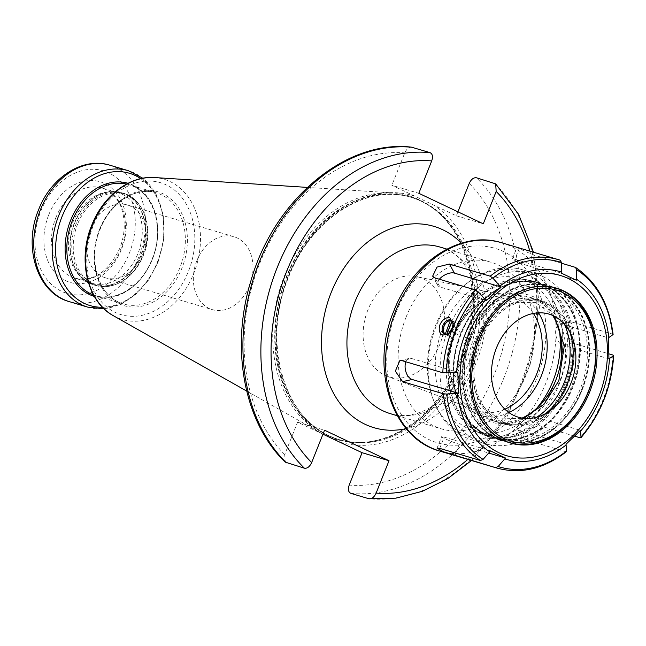 <?xml version="1.0" encoding="UTF-8"?>
<svg xmlns="http://www.w3.org/2000/svg" width="646" height="646" viewBox="0 0 646 646"><rect width="100%" height="100%" fill="white"/><g stroke="black" fill="none" stroke-linecap="round" stroke-linejoin="round"><path stroke-width="0.48" stroke-dasharray="3.23 2.42" d="M196.844 260.726A38.025 29.005 106.6 0 0 212.332 309.644A38.025 29.005 106.6 0 0 249.526 285.669A38.025 29.005 -73.4 0 0 234.038 236.751A38.025 29.005 -73.4 0 0 196.844 260.726M105.573 277.861A38.025 29.005 106.6 0 1 90.085 228.942A38.025 29.005 -73.4 0 1 127.278 204.968A38.025 29.005 -73.4 0 1 142.766 253.886A38.025 29.005 106.6 0 1 105.573 277.861L212.332 309.644M107.188 192.056A47.085 35.91 -73.4 0 0 72.699 222.66A47.085 35.91 106.6 0 0 81.695 277.683A47.085 35.91 106.6 0 0 91.877 283.231A47.085 35.91 106.6 0 0 137.929 253.547A47.085 35.91 -73.4 0 0 118.751 192.976A47.085 35.91 -73.4 0 0 107.188 192.056L109.57 191.765A48.095 36.685 -73.4 0 1 140.973 254.581A48.095 36.685 106.6 0 1 83.528 279.233L94.259 285.072A48.167 36.741 106.6 0 0 141.369 254.702A48.167 36.741 -73.4 0 0 121.747 192.742L123.321 193.211A48.167 36.741 -73.4 0 1 142.944 255.17A48.167 36.741 106.6 0 1 95.834 285.54C116.393 289.311 132.269 279.225 143.46 255.267C154.224 229.952 144.446 198.71 123.321 193.211A48.167 36.741 -73.4 0 0 76.212 223.581A48.167 36.741 106.6 0 0 95.834 285.54L94.259 285.072A48.167 36.741 106.6 0 1 74.637 223.112A48.167 36.741 -73.4 0 1 121.747 192.742L109.57 191.765A48.095 36.685 -73.4 0 0 74.338 223.031A48.095 36.685 106.6 0 0 83.528 279.233L81.695 277.683M284.426 275.963A127.125 96.957 -73.4 0 1 392.243 192.871A127.125 96.957 -73.4 0 1 436.26 210.798A127.125 96.957 -73.4 0 1 460.541 359.346A127.125 96.957 106.6 0 1 367.421 441.993A127.125 96.957 106.6 0 1 320.771 432.917A127.125 96.957 106.6 0 1 284.426 275.963M285.201 462.124L284.716 454.55L297.596 422.177L320.4 432.965A128.57 98.055 106.6 0 1 287.914 276.819A128.57 98.055 -73.4 0 1 414.667 196.069L433.547 205.008A128.57 98.055 -73.4 0 1 466.032 361.154A128.57 98.055 106.6 0 1 339.279 441.904M414.667 196.069L391.872 185.273L418.818 193.299M457.933 211.823L456.342 215.804L433.547 205.008M456.342 215.804L483.289 223.823M367.889 309.951A52.011 39.664 106.6 0 0 386.857 376.101A52.011 39.664 106.6 0 0 439.942 344.068A52.011 39.664 106.6 0 0 416.484 276.585A52.011 39.664 106.6 0 0 367.889 309.951M412.019 147.264C409.136 146.86 406.714 148.742 404.759 152.9L391.872 185.273M322.952 434.185L320.4 432.965M297.596 422.177L324.542 430.196M554.882 382.464A86.273 65.803 106.6 0 0 549.625 294.293A86.273 65.803 106.6 0 0 470.223 280.816A86.273 65.803 106.6 0 0 435.364 325.875A86.273 65.803 106.6 0 0 434.152 401.949A86.273 65.803 106.6 0 0 507.998 434.104A86.273 65.803 106.6 0 0 554.882 382.464M434.152 401.949L435.057 404.097A88.736 67.677 106.6 0 1 436.3 325.85A88.736 67.677 -73.4 0 1 472.153 279.516A88.736 67.677 -73.4 0 1 523.082 269.907A88.736 67.677 -73.4 0 1 559.226 384.055A88.736 67.677 106.6 0 1 472.436 439.999L484.338 443.536A88.736 67.677 106.6 0 0 571.121 387.6A88.736 67.677 -73.4 0 0 534.977 273.452A88.736 67.677 -73.4 0 0 448.195 329.395A88.736 67.677 106.6 0 0 484.338 443.536M435.057 404.097A88.736 67.677 106.6 0 0 472.436 439.999M532.708 281.091A80.766 61.596 -73.4 0 0 453.718 332.004A80.766 61.596 106.6 0 0 486.616 435.905A80.766 61.596 106.6 0 0 565.605 384.984A80.766 61.596 -73.4 0 0 532.708 281.091L539.531 283.118A80.766 61.596 106.6 0 0 460.541 334.039A80.766 61.596 106.6 0 0 493.439 437.931A80.766 61.596 106.6 0 0 572.429 387.019A80.766 61.596 106.6 0 0 539.531 283.118M455.164 333.271L459.928 335.524A81.146 61.887 106.6 0 0 487.391 436.05A81.146 61.887 106.6 0 0 572.945 387.212A81.146 61.887 106.6 0 0 547.227 285.694A81.146 61.887 106.6 0 0 461.147 332.456L456.383 330.203A7.607 4.885 -64.7 0 0 455.164 333.271L456.383 330.203M459.928 335.524L461.147 332.456M461.099 334.265A80.314 61.249 106.6 0 0 487.124 435.008A80.314 61.249 106.6 0 0 572.364 386.938A80.314 61.249 106.6 0 0 546.338 286.194A80.314 61.249 106.6 0 0 461.099 334.265M460.622 334.079A80.677 61.532 106.6 0 0 493.487 437.851A80.677 61.532 106.6 0 0 572.388 386.994A80.677 61.532 106.6 0 0 539.531 283.214A80.677 61.532 106.6 0 0 460.622 334.079M455.285 332.488A80.677 61.532 -73.4 0 1 534.185 281.624A80.677 61.532 -73.4 0 1 567.043 385.404A80.677 61.532 -73.4 0 1 488.142 436.26A80.677 61.532 -73.4 0 1 455.285 332.488M564.669 384.475A78.86 60.151 -73.4 0 1 480.963 431.673A78.86 60.151 -73.4 0 1 455.414 332.747A78.86 60.151 -73.4 0 1 539.119 285.54A78.86 60.151 -73.4 0 1 564.669 384.475M555.948 380.349A66.28 50.55 -73.4 0 1 485.606 420.013A66.28 50.55 -73.4 0 1 464.135 336.873A66.28 50.55 -73.4 0 1 534.476 297.2A66.28 50.55 -73.4 0 1 555.948 380.349M522.13 418.075A64.471 49.169 -73.4 0 1 492.769 420.732A64.471 49.169 -73.4 0 1 466.509 337.801A64.471 49.169 -73.4 0 1 529.558 297.16A64.471 49.169 -73.4 0 1 552.693 315.442M470.393 338.956A64.471 49.169 106.6 0 0 496.653 421.886A64.471 49.169 106.6 0 0 559.702 381.245A64.471 49.169 -73.4 0 0 533.443 298.315A64.471 49.169 -73.4 0 0 470.393 338.956M536.592 417.259A64.471 49.169 106.6 0 1 501.143 423.227A64.471 49.169 106.6 0 1 474.883 340.297A64.471 49.169 -73.4 0 1 537.932 299.647A64.471 49.169 -73.4 0 1 564.354 324.042M478.92 341.5A64.471 49.169 106.6 0 0 505.18 424.43A64.471 49.169 106.6 0 0 568.238 383.781A64.471 49.169 -73.4 0 0 541.978 300.85A64.471 49.169 -73.4 0 0 478.92 341.5M571.686 335.863L568.238 327.643A63.195 48.192 -73.4 0 0 524.552 301.052A63.195 48.192 -73.4 0 0 479.808 341.912A63.195 48.192 106.6 0 0 486.6 410.428A63.195 48.192 106.6 0 0 541.816 416.363A63.195 48.192 106.6 0 0 545.595 413.585M568.238 327.643A63.195 48.192 -73.4 0 1 569.877 332.036M506.65 441.67A80.677 61.532 -73.4 0 1 476.675 338.851A80.677 61.532 -73.4 0 1 552.637 287.22M582.046 389.869A80.677 61.532 106.6 0 0 549.181 286.089A80.677 61.532 106.6 0 0 470.28 336.954A80.677 61.532 106.6 0 0 503.137 440.725A80.677 61.532 106.6 0 0 582.046 389.869M581.562 389.683A80.314 61.249 106.6 0 0 555.544 288.932A80.314 61.249 106.6 0 0 470.304 337.002A80.314 61.249 106.6 0 0 496.322 437.746A80.314 61.249 106.6 0 0 581.562 389.683M471.346 337.519A78.602 59.949 106.6 0 0 496.806 436.115A78.602 59.949 106.6 0 0 580.229 389.078A78.602 59.949 106.6 0 0 554.769 290.474A78.602 59.949 106.6 0 0 471.346 337.519M464.749 335.387L465.742 332.125L469.327 333.82L467.494 338.431L463.909 336.736L464.749 335.387A7.243 4.651 115.3 0 0 465.411 333.716M463.909 336.736A7.607 4.885 -64.7 0 0 465.742 332.125M467.494 338.431L469.125 338.262A81.146 61.887 106.6 0 0 496.588 438.796A81.146 61.887 106.6 0 0 582.143 389.958A81.146 61.887 106.6 0 0 556.424 288.431A81.146 61.887 106.6 0 0 470.345 335.201L469.125 338.262M470.345 335.201L469.327 333.82M446.83 322.217A7.607 4.885 -64.7 0 0 443.366 329.533M444.981 334.152A7.607 4.885 -64.7 0 0 445.183 334.297L445.07 333.829M448.695 335.952A7.607 4.885 -64.7 0 0 449.091 336.178A7.607 4.885 -64.7 0 0 449.543 336.356A7.607 4.885 -64.7 0 0 450.488 336.493L455.995 322.653A7.607 4.885 -64.7 0 0 455.6 322.435A7.607 4.885 -64.7 0 0 455.147 322.257A7.607 4.885 -64.7 0 0 454.203 322.12L448.695 335.952L445.183 334.297M454.203 322.12L451.958 321.062M582.127 389.901A80.766 61.596 106.6 0 0 549.229 286.008A80.766 61.596 106.6 0 0 470.24 336.929A80.766 61.596 106.6 0 0 503.137 440.822A80.766 61.596 106.6 0 0 582.127 389.901M457.836 372.266L411.534 358.482A10.869 6.452 -102.9 0 0 409.411 358.385A10.869 6.452 -102.9 0 0 405.922 361.817M574.609 436.155L539.248 425.625L527.499 429.283L522.566 437.923L524.786 439.498L565.541 451.635L566.728 450.851M566.041 444.222L519.747 430.438A10.869 5.636 150.9 0 1 517.478 428.774A10.869 5.636 150.9 0 1 522.105 419.932A10.869 5.636 150.9 0 1 534.21 416.565L580.504 430.349M612.852 334.943L612.335 334.039L571.581 321.902L569.497 321.805L565.678 331.915L572.17 342.905L608.903 353.838M449.075 332.908A7.607 4.885 -64.7 0 0 449.503 332.553A7.607 4.885 -64.7 0 0 453.056 325.051A7.607 4.885 -64.7 0 0 453.064 324.478M576.305 280.202L530.011 266.418A10.869 0.824 21.7 0 1 518.738 262.195A10.869 0.824 21.7 0 1 512.383 258.836L516.945 247.386L560.179 260.185M512.383 258.836A10.869 0.824 21.7 0 1 514.959 259.296L519.432 248.056C510.485 244.681 526.248 252.166 534.484 255.178L561.447 263.213M406.116 317.089A86.919 66.296 106.6 0 0 441.525 428.904A86.919 66.296 106.6 0 0 526.538 374.099A86.919 66.296 106.6 0 0 491.13 262.284A86.919 66.296 106.6 0 0 406.116 317.089M608.952 358.861L562.658 345.077A10.869 6.452 77.1 0 1 555.762 334.289A10.869 6.452 77.1 0 1 559.945 323.985A10.869 6.452 77.1 0 1 562.068 324.074L608.37 337.866M439.361 279.242A10.869 5.636 -29.1 0 0 437.722 285.338A10.869 5.636 -29.1 0 0 439.983 286.994L486.285 300.778M514.959 259.296L561.253 273.08M446.975 334.83A7.607 4.885 -64.7 0 0 453.549 329.048A7.607 4.885 -64.7 0 0 452.483 320.989L452.095 321.215A7.243 4.651 -64.7 0 1 453.072 328.862A7.243 4.651 -64.7 0 1 446.862 334.37L450.488 336.493M455.995 322.653L452.483 320.989M490.484 450.916L444.182 437.132A10.869 0.824 -158.3 0 0 441.614 436.68A10.869 0.824 -158.3 0 0 447.961 440.039A10.869 0.824 -158.3 0 0 459.233 444.262L488.699 453.032M77.609 224.073A47.529 36.249 106.6 0 0 93.008 283.699A47.529 36.249 106.6 0 0 143.452 255.251A47.529 36.249 -73.4 0 0 128.053 195.617A47.529 36.249 -73.4 0 0 77.609 224.073M55.863 217.654A47.085 35.91 -73.4 0 1 101.907 187.97A47.085 35.91 -73.4 0 1 121.085 248.532A47.085 35.91 -73.4 0 1 75.041 278.216A47.085 35.91 -73.4 0 1 55.863 217.654M48.733 214.868A52.512 40.052 -73.4 0 1 104.466 183.432A52.512 40.052 -73.4 0 1 121.48 249.316A52.512 40.052 -73.4 0 1 65.747 280.744A52.512 40.052 -73.4 0 1 48.733 214.868M40.827 211.121A63.922 48.757 -73.4 0 1 108.673 172.862A63.922 48.757 -73.4 0 1 129.386 253.054A63.922 48.757 -73.4 0 1 61.54 291.314A63.922 48.757 -73.4 0 1 40.827 211.121M109.909 165.214A71.165 54.28 -73.4 0 1 138.89 256.769A71.165 54.28 -73.4 0 1 69.292 301.634M87.719 307.125A71.165 54.28 106.6 0 0 157.325 262.252A71.165 54.28 -73.4 0 0 128.336 170.706M140.763 178.667A69.017 52.641 -73.4 0 1 157.567 262.066A69.017 52.641 106.6 0 1 102.48 307.254M94.348 296.425A59.02 45.018 106.6 0 0 152.303 259.28A59.02 45.018 -73.4 0 0 128.037 183.286M126.568 184.053A57.946 44.194 -73.4 0 1 128.829 184.643A57.946 44.194 -73.4 0 1 152.432 259.191A57.946 44.194 106.6 0 1 95.753 295.723C116.014 302.441 141.934 285.887 152.085 259.127C165.214 228.264 153.167 190.74 128.829 184.643L156.421 192.863A57.946 44.194 -73.4 0 1 180.024 267.404A57.946 44.194 106.6 0 1 123.354 303.935A57.946 44.194 106.6 0 1 99.75 229.395A57.946 44.194 -73.4 0 1 156.421 192.863C136.161 186.137 110.24 202.699 100.09 229.451C86.968 260.322 99.008 297.846 123.354 303.935L95.753 295.723A57.946 44.194 106.6 0 1 93.541 294.98M99.645 229.185A59.4 45.301 -73.4 0 1 162.687 193.639A59.4 45.301 -73.4 0 1 181.93 268.147A59.4 45.301 106.6 0 1 118.888 303.701A59.4 45.301 106.6 0 1 99.645 229.185M93.089 226.084A68.856 52.52 106.6 0 0 115.4 312.462A68.856 52.52 106.6 0 0 188.479 271.247A68.856 52.52 -73.4 0 0 166.175 184.869A68.856 52.52 -73.4 0 0 93.089 226.084M113.333 315.692A73.159 55.798 106.6 0 0 193.768 273.347A73.159 55.798 -73.4 0 0 154.459 177.545M367.421 441.993L368.955 441.799C358.36 443.091 348.129 442.268 338.27 439.345L339.554 439.732A126.398 96.399 106.6 0 1 288.076 277.134A126.398 96.399 -73.4 0 1 411.696 197.442L410.404 197.062A126.398 96.399 -73.4 0 1 461.89 359.66A126.398 96.399 106.6 0 1 338.27 439.345A126.398 96.399 106.6 0 1 286.784 276.746A126.398 96.399 -73.4 0 1 410.404 197.062C420.263 200.01 429.275 204.919 437.439 211.791A126.471 96.456 -73.4 0 0 286.38 276.617A126.471 96.456 106.6 0 0 368.955 441.799A126.471 96.456 106.6 0 0 461.591 359.58A126.471 96.456 -73.4 0 0 437.439 211.791L436.26 210.798M339.554 439.732A126.398 96.399 106.6 0 0 463.182 360.04A126.398 96.399 -73.4 0 0 411.696 197.442C367.186 182.729 310.669 218.978 288.584 277.223C260.023 344.399 286.146 426.271 339.554 439.732M467.825 459.411A169.317 129.135 106.6 0 0 529.841 251.141M406.221 428.629A105.032 80.104 106.6 0 0 476.667 361.461A105.032 80.104 106.6 0 0 461.43 243.203M469.23 183.424A169.317 129.135 -73.4 0 1 494.255 374.519A169.317 129.135 -73.4 0 1 349.187 485.081M284.716 454.55A169.317 129.135 -73.4 0 1 259.692 263.455A169.317 129.135 -73.4 0 1 404.759 152.9M494.456 183.141A176.56 134.659 -73.4 0 1 521.726 383.579A176.56 134.659 -73.4 0 1 368.866 498.736M350.907 493.382A176.56 134.659 106.6 0 0 503.759 378.233A176.56 134.659 106.6 0 0 476.498 177.795M504.865 409.193A59.408 45.309 -73.4 0 1 476.142 410.396A59.408 45.309 -73.4 0 1 454.477 334.838A59.408 45.309 -73.4 0 1 509.993 296.716A59.408 45.309 -73.4 0 1 533.378 313.431M508.895 412.568A63.025 48.062 -73.4 0 1 458.523 399.527A63.025 48.062 -73.4 0 1 454.106 334.281A63.025 48.062 -73.4 0 1 538.594 312.817M536.769 408.224A79.676 60.772 -73.4 0 1 457.812 421.951A79.676 60.772 -73.4 0 1 442.567 328.822A79.676 60.772 -73.4 0 1 508.232 276.658A79.676 60.772 -73.4 0 1 559.557 331.697M402.022 360.654L411.534 358.482M524.786 439.498L519.747 430.438M539.248 425.625L534.21 416.565M565.541 451.635A108.649 82.866 -73.4 0 1 496.847 468.043M612.925 355.034A108.649 82.866 -73.4 0 1 603.114 399.543A108.649 82.866 -73.4 0 1 580.003 437.762M575.231 267.315A108.649 82.866 -73.4 0 1 612.335 334.039M501.821 242.799A108.649 82.866 -73.4 0 1 546.08 382.569A108.649 82.866 -73.4 0 1 439.813 451.07M396.087 312.333A101.406 77.342 -73.4 0 1 503.718 251.641A101.406 77.342 -73.4 0 1 536.576 378.855A101.406 77.342 -73.4 0 1 428.936 439.546A101.406 77.342 -73.4 0 1 396.087 312.333M390.337 413.658A86.919 66.296 106.6 0 0 475.351 358.861A86.919 66.296 106.6 0 0 439.942 247.047C469.771 251.997 492.535 308.933 471.063 358.102C462.851 378.072 451.271 393.349 436.333 403.944C419.835 414.789 404.509 418.027 390.337 413.658M572.17 342.905L562.658 345.077M571.581 321.902L562.068 324.074M434.944 277.925L439.983 286.994M534.484 255.178L530.011 266.418M439.708 448.372L444.182 437.132M455.705 453.137L459.233 444.262M127.278 204.968L234.038 236.751M91.877 283.231L75.041 278.216C93.395 281.955 108.318 271.982 119.801 248.306C124.815 235.128 125.582 222.474 122.102 210.354C120.188 202.529 113.05 191.232 101.907 187.97L118.751 192.976M103.974 308.74L120.326 304.403L135.563 294.6L148.467 280.194L158.004 262.373L163.963 238.568L163.268 214.795L155.961 193.857L142.831 178.239M307.326 187.397L392.243 192.871M246.691 391.056L320.771 432.917M471.507 460.501L506.658 417.518L530.132 364.594L539.426 307.439L533.515 252.231M386.857 376.101L476.142 410.396C453.217 402.781 442.219 365.636 455.228 334.951C465.282 308.538 490.152 291.782 509.993 296.716L416.484 276.585M507.998 434.104C529.203 424.446 544.933 407.222 555.189 382.424C567.212 349.631 565.355 320.246 549.625 294.293M470.223 280.816L472.153 279.516M523.082 269.907L534.977 273.452M486.616 435.905L493.439 437.931M534.185 281.624L539.531 283.214M488.142 436.26L493.487 437.851M492.769 420.732L496.653 421.886M529.558 297.16L533.443 298.315M554.018 316.064L535.865 302.457L513.417 302.441L491.549 316.233L475.755 340.846L470.135 373.808L478.694 402.733L498.413 418.979L523.583 418.277M501.143 423.227L505.18 424.43M537.932 299.647L541.978 300.85M549.205 411.373L541.816 416.363M549.181 286.089L553.913 287.494M503.137 440.725L507.869 442.139M449.091 336.178L444.327 333.925M503.137 440.822L510.639 443.051M549.229 286.008L556.731 288.237M399.85 360.573L409.411 358.385M522.566 437.923L517.478 428.774M453.056 325.051L453.104 323.937M449.503 332.553L448.623 333.344M397.29 415.733L441.525 428.904M446.903 249.114L491.13 262.284M569.497 321.797L559.945 323.985M432.667 276.246L437.722 285.338M455.6 322.435L450.835 320.174M437.059 448.13L441.614 436.68"/><path stroke-width="0.97" d="M457.933 211.823L469.23 183.424C471.184 179.265 473.607 177.392 476.498 177.795L495.684 183.876L496.176 191.45L483.289 223.823L418.818 193.299L431.698 160.919C433.119 156.598 432.545 153.837 429.986 152.618L411.437 147.151C345.158 139.391 273.315 200.607 250.624 281.85C230.283 348.469 244.14 422.823 285.201 462.124L304.395 468.205C307.278 468.608 309.7 466.735 311.655 462.576L324.542 430.196L389.013 460.727L376.125 493.1C374.171 497.258 371.757 499.14 368.866 498.736L395.845 498.171L422.266 491.323L447.775 478.597L471.507 460.501M322.952 434.185L362.075 452.701L389.013 460.727M368.866 498.736L350.907 493.382C348.339 492.171 347.766 489.402 349.187 485.081L362.075 452.701M552.693 315.442A64.471 49.169 -73.4 0 1 555.818 380.09A64.471 49.169 -73.4 0 1 522.13 418.075M564.354 324.042A64.471 49.169 -73.4 0 1 564.192 382.577A64.471 49.169 106.6 0 1 536.592 417.259M545.595 413.585A63.195 48.192 106.6 0 0 567.35 383.369A63.195 48.192 -73.4 0 0 569.877 332.036M496.427 348.008A53.779 41.021 106.6 0 0 502.208 406.326A53.779 41.021 106.6 0 0 549.205 411.373A53.779 41.021 106.6 0 0 570.935 383.288A53.779 41.021 -73.4 0 0 571.686 335.863A53.779 41.021 -73.4 0 0 534.517 313.229A53.779 41.021 -73.4 0 0 496.427 348.008M479.057 339.78A78.86 60.151 -73.4 0 1 562.755 292.581A78.86 60.151 -73.4 0 1 588.312 391.516A78.86 60.151 -73.4 0 1 504.607 438.715A78.86 60.151 -73.4 0 1 479.057 339.78M552.637 287.22A80.677 61.532 -73.4 0 1 555.584 287.995A80.677 61.532 -73.4 0 1 588.441 391.775A80.677 61.532 -73.4 0 1 509.541 442.631A80.677 61.532 -73.4 0 1 506.65 441.67M451.958 321.062L450.69 320.456A7.607 4.885 -64.7 0 0 446.903 322.144A7.607 4.885 -64.7 0 0 446.83 322.217M443.366 329.533A7.607 4.885 -64.7 0 0 443.358 329.638A7.607 4.885 -64.7 0 0 444.981 334.152M449.075 332.908A7.607 4.885 -64.7 0 1 444.771 334.095A7.607 4.885 115.3 0 1 444.327 333.925A7.607 4.885 115.3 0 1 443.011 325.301A7.607 4.885 115.3 0 1 450.383 320.004A7.607 4.885 -64.7 0 1 450.835 320.174A7.607 4.885 -64.7 0 1 453.064 324.478M477.741 339.158A80.766 61.596 106.6 0 0 510.639 443.051A80.766 61.596 106.6 0 0 589.628 392.138A80.766 61.596 -73.4 0 0 556.731 288.237A80.766 61.596 -73.4 0 0 477.741 339.158M457.836 372.266L458.418 393.261L446.733 394.036L443.366 393.785L402.611 381.649L395.328 371.135L399.85 360.573L402.022 360.654L442.776 372.782L457.836 372.266M489.773 451.82L490.484 450.916L505.535 458.046L498.131 466.525L495.514 467.631L443.463 451.78L437.059 448.13L439.708 448.372L480.462 460.509L483.079 459.403L489.773 451.82A97.659 74.484 -73.4 0 1 457.263 393.357M439.813 451.07C391.541 438.327 369.682 367.816 393.842 310.992C412.528 261.606 461.301 229.726 501.821 242.799A108.649 82.866 -73.4 0 0 395.554 311.299A108.649 82.866 -73.4 0 0 439.813 451.07L496.847 468.043C520.684 474.503 543.9 469.012 566.502 451.57L566.041 444.222L580.504 430.349L581.037 437.633C600.699 414.409 611.584 387.067 613.7 355.599L608.952 358.861L608.37 337.866L613.111 334.563C609.283 304.201 596.783 281.85 575.618 267.492L576.507 269.576L576.305 280.202L561.253 273.08L561.455 262.454L560.211 260.201L558.855 259.773A108.649 82.866 -73.4 0 1 560.179 260.185M405.922 361.817A10.869 6.452 -102.9 0 0 406.1 372.379A10.869 6.452 -102.9 0 0 412.124 379.477L458.418 393.261M490.161 276.189L449.406 264.053L437.011 267.097L432.634 276.189L434.944 277.925L475.698 290.062L478.395 292L486.285 300.778L500.747 286.905L492.858 278.127L490.161 276.189A108.649 82.866 -73.4 0 1 558.855 259.773L501.821 242.799M608.903 353.838L612.925 355.034L613.442 355.938A106.84 81.485 106.6 0 1 581.19 436.979L580.003 437.762L574.609 436.155M442.898 335.153C439.337 333.522 438.368 329.985 440.015 324.534C442.591 319.39 445.853 317.146 449.81 317.784L453.112 323.824L452.135 328.144L448.623 333.344L442.898 335.153M561.447 263.213L575.231 267.315M500.747 286.905L454.445 273.121A10.869 5.636 -29.1 0 0 439.361 279.242M445.183 334.297L450.302 320.682A7.243 4.651 -64.7 0 0 446.749 322.281A7.243 4.651 -64.7 0 0 443.366 329.428A7.243 4.651 -64.7 0 0 445.07 333.829M446.992 334.039L452.095 321.232M488.699 453.032L505.535 458.046M109.909 165.214C82.801 156.542 50.759 177.577 38.59 209.78C22.844 246.788 37.08 293.018 69.292 301.634A71.165 54.28 -73.4 0 1 40.302 210.087A71.165 54.28 -73.4 0 1 109.909 165.214L128.336 170.706A71.165 54.28 -73.4 0 0 58.729 215.57A71.165 54.28 106.6 0 0 87.719 307.125L103.974 308.74M102.48 307.254A69.017 52.641 106.6 0 1 61.951 216.79A69.017 52.641 -73.4 0 1 140.763 178.667M128.037 183.286A59.02 45.018 -73.4 0 0 70.535 220.569A59.02 45.018 106.6 0 0 94.348 296.425M93.541 294.98A57.946 44.194 106.6 0 1 72.15 221.174A57.946 44.194 -73.4 0 1 126.568 184.053M154.459 177.545A73.159 55.798 -73.4 0 0 92.418 225.357A73.159 55.798 106.6 0 0 113.333 315.692C86.992 301.658 77.439 259.498 91.748 225.276C102.948 196.158 129.466 175.518 154.459 177.545L307.326 187.397M376.125 493.1A169.317 129.135 106.6 0 0 467.825 459.411M529.841 251.141A169.317 129.135 106.6 0 0 496.176 191.45M431.698 160.919A169.317 129.135 106.6 0 0 286.63 271.481A169.317 129.135 106.6 0 0 311.655 462.576M461.43 243.203A105.032 80.104 106.6 0 0 331.164 292.565A105.032 80.104 106.6 0 0 406.221 428.629M304.395 468.205A176.56 134.659 -73.4 0 1 277.126 267.767A176.56 134.659 -73.4 0 1 429.986 152.618M412.019 147.264A176.56 134.659 106.6 0 0 259.167 262.421A176.56 134.659 106.6 0 0 286.428 462.859M533.378 313.431A59.408 45.309 -73.4 0 1 536.778 373.8A59.408 45.309 -73.4 0 1 504.865 409.193M538.594 312.817A63.025 48.062 -73.4 0 1 541.413 375.625A63.025 48.062 -73.4 0 1 508.895 412.568M559.557 331.697A79.676 60.772 -73.4 0 1 552.952 381.083A79.676 60.772 -73.4 0 1 536.769 408.224M598.818 396.491A94.033 71.722 -73.4 0 1 499.011 452.773A94.033 71.722 -73.4 0 1 468.544 334.806A94.033 71.722 -73.4 0 1 568.351 278.523A94.033 71.722 -73.4 0 1 598.818 396.491M566.179 444.933A97.659 74.484 -73.4 0 1 504.825 458.951M609.485 358.578A97.659 74.484 -73.4 0 1 600.723 397.5A97.659 74.484 -73.4 0 1 580.641 431.06M456.674 372.362A97.659 74.484 -73.4 0 1 465.435 333.441A97.659 74.484 -73.4 0 1 485.517 299.881M402.611 381.649L412.124 379.477M498.131 466.525A106.84 81.485 106.6 0 0 566.728 450.851M576.385 279.112A97.659 74.484 -73.4 0 1 608.895 337.575M612.852 334.943A106.84 81.485 106.6 0 0 576.507 269.576M499.988 286.008A97.659 74.484 -73.4 0 1 561.334 271.99M561.455 262.454A106.84 81.485 106.6 0 0 492.858 278.127M478.395 292A106.84 81.485 106.6 0 0 446.144 373.041M446.733 394.036A106.84 81.485 106.6 0 0 483.079 459.403M496.847 468.043A108.649 82.866 -73.4 0 1 495.514 467.631M442.776 372.782A108.649 82.866 -73.4 0 1 452.588 328.273A108.649 82.866 -73.4 0 1 475.698 290.062M480.462 460.509A108.649 82.866 -73.4 0 1 443.366 393.785M446.903 249.114L439.942 247.047A86.919 66.296 106.6 0 0 354.929 301.844A86.919 66.296 106.6 0 0 390.337 413.658L397.29 415.733M449.406 264.053L454.445 273.121M454.76 455.503L455.705 453.137M69.292 301.634L87.719 307.125M142.831 178.239L128.336 170.706M113.333 315.692L246.691 391.056M533.515 252.231L518.641 214.391L495.684 183.876M523.583 418.277L544.053 404.243L558.83 380.688L564.329 345.788L554.018 316.064M553.913 287.494L555.584 287.995M507.869 442.139L509.541 442.631"/></g></svg>

